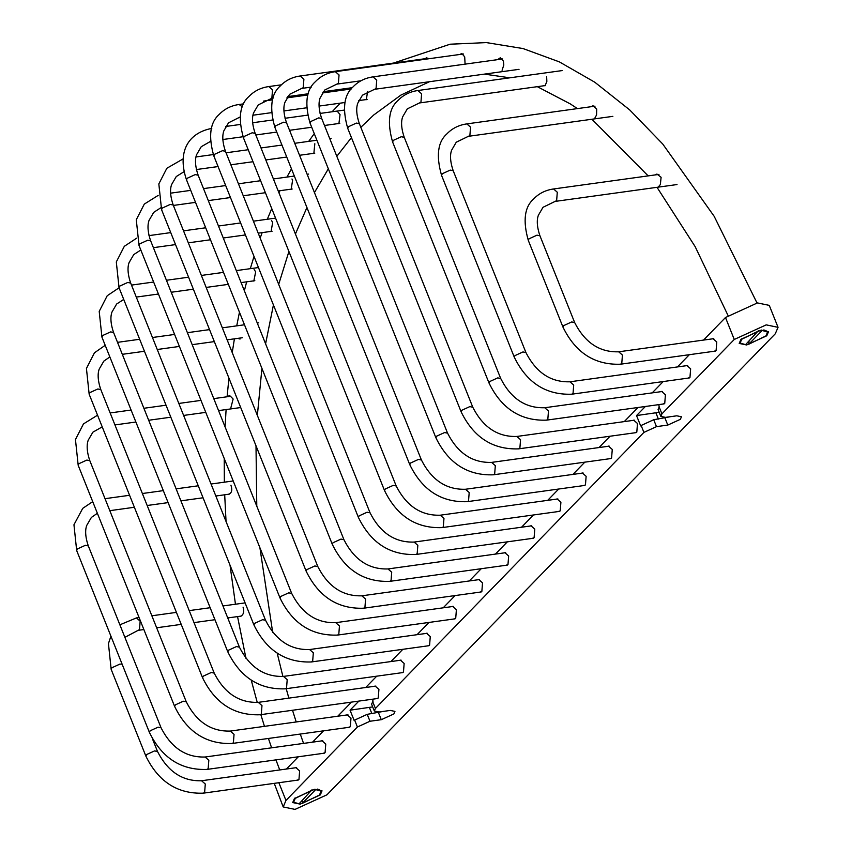 <?xml version="1.0" encoding="UTF-8"?>
<svg xmlns="http://www.w3.org/2000/svg" width="852" height="852" viewBox="0 0 852 852"><rect width="100%" height="100%" fill="white"/><g stroke="black" fill="none" stroke-linecap="round" stroke-linejoin="round"><path stroke-width="1.28" d="M607.71 446.341L608.456 446.097L612.268 449.441L611.587 458.067L609.425 458.759M581.586 473.211L582.331 472.956L586.133 476.3L585.452 484.937L583.301 485.629M556.356 499.155L557.101 498.91L560.904 502.254L560.222 510.88L558.071 511.573M530.232 526.025L530.977 525.769L534.779 529.113L534.097 537.74L531.946 538.443M504.096 552.895L504.842 552.639L508.655 555.983L507.973 564.61L505.822 565.313M477.972 579.765L478.717 579.509L482.53 582.853L481.849 591.48L479.687 592.172M451.848 606.624L452.593 606.379L456.395 609.712L455.713 618.35L453.562 619.042M425.723 633.494L426.469 633.238L430.271 636.582L429.589 645.209L427.438 645.912M399.599 660.364L400.333 660.108L404.146 663.452L403.465 672.079L401.313 672.771M321.215 740.963L321.96 740.707L325.762 744.052L325.081 752.678L322.929 753.381M295.09 767.833L295.836 767.577L299.638 770.922L298.956 779.548L296.805 780.24M712.219 338.872L712.964 338.627L716.777 341.971L716.095 350.598L713.933 351.29M686.094 365.742L686.84 365.497L690.642 368.831L689.96 377.468L687.809 378.16M660.864 391.686L661.61 391.43L665.423 394.774L664.741 403.401L662.579 404.104M632.94 420.409L633.686 420.153L637.488 423.497L636.806 432.124L634.655 432.816M374.369 686.297L375.114 686.052L378.916 689.396L378.235 698.022L376.083 698.715M346.434 715.02L347.179 714.764L350.992 718.108L350.31 726.745L348.159 727.438M670.46 416.692L653.718 419.727L641.141 425.478L643.91 432.39L656.487 426.639L667.787 425.073L680.365 419.333L681.451 416.777L676.797 415.808L665.497 417.373L660.832 416.404L661.929 413.859L659.16 406.947L658.074 409.493L660.832 416.404M643.91 432.39L375.423 708.47L374.337 711.026L378.991 711.995L390.291 710.43L394.955 711.399L393.858 713.944L381.281 719.695L369.981 721.25L367.223 714.338L354.645 720.089L357.403 727.001L285.963 800.465L283.194 806.94L295.026 809.4L326.966 794.799L775.267 333.803L778.046 327.328L766.214 324.868L734.264 339.469L661.929 413.859M734.264 339.469L725.489 317.519L703.55 340.076M689.332 354.698L677.425 366.946M663.207 381.558L652.195 392.889M637.978 407.501L624.271 421.602M610.053 436.224L599.041 447.545M584.823 462.157L572.917 474.415M558.699 489.027L547.687 500.358M533.469 514.97L521.552 527.228M507.345 541.84L495.427 554.088M481.22 568.71L469.303 580.957M455.085 595.58L443.178 607.827M428.961 622.439L417.054 634.697M402.836 649.309L390.919 661.557M376.712 676.179L365.7 687.5M351.482 702.123L337.765 716.223M323.558 730.835L312.546 742.156M298.328 756.778L286.41 769.026M354.645 720.089L354.187 720.558L350.044 710.185L358.884 701.089M372.367 699.226L373.112 701.1L371.568 704.114L374.337 711.026M641.141 425.478L640.693 425.936L636.54 415.563L645.379 406.479M658.862 404.615L659.16 406.947M357.403 727.001L369.981 721.25M294.451 798.494L314.58 789.293L322.035 790.848L320.288 794.927L300.16 804.118L292.705 802.573L294.451 798.494M740.952 339.341L761.081 330.15L768.525 331.694L766.779 335.773L746.661 344.975L739.206 343.42L740.952 339.341M367.223 714.338L383.954 711.303M659.192 412.293L636.54 415.563M350.044 710.185L372.686 706.904M283.194 806.94L274.248 783.361M725.489 317.519L757.428 302.918L769.26 305.367L778.046 327.328M230.924 485.182C232.713 490.677 231.574 493.777 227.505 494.479L227.303 494.426M228.23 494.501L227.505 494.479M240.04 339.043L237.751 338.372M271.618 220.679L272.683 222.393L271.074 231.552L270.041 231.542M314.825 143.754L313.855 153.466L312.844 153.445M367.627 91.43L366.296 99.705L365.338 99.684M424.914 58.745L426.65 57.766L428.492 58.799M497.632 59.64L500.337 57.755L503.425 61.131L503.809 65.018L502.073 70.269M591.022 106.724L593.024 105.744L596.709 109.045L596.56 114.977L594.749 118.258M655.103 174.926L656.935 174.053L661.109 177.291L660.353 184.554L658.66 186.567M546.654 76.616L546.856 81.462L545.046 85.786L544.322 85.701M459.942 54.453L461.795 53.452L464.702 56.86L465.085 64.145M337.19 111.122L340.044 114.573L338.915 123.636L337.914 123.625M291.959 178.984L292.598 180.166L291.192 189.304L290.17 189.293M254.109 269.615L255.675 271.799L253.832 281L252.82 280.979M227.942 396.659L229.007 395.786L230.253 396.073L233.129 399.024L230.732 408.3M243.076 607.156C244.439 611.832 243.523 614.931 240.339 616.465L239.178 616.369M758.919 330.832L741.73 339.16L740.335 341.024L740.111 343.026L745.553 344.666L758.504 330.619M761.56 330.086L762.178 330.448L748.791 344.219L749.004 341.12M748.791 344.219L765.98 335.89L767.588 331.992L766.065 330.736L762.157 330.384M758.951 330.895L741.762 339.234L740.1 342.983M767.609 332.056L762.178 330.448M312.45 790.049L295.261 798.377L293.62 802.201L299.063 803.819L312.002 789.772M315.059 789.229L315.677 789.602L302.29 803.372L302.513 800.273M312.428 789.974L295.229 798.313L293.833 800.177L293.62 802.201M302.29 803.372L319.479 795.033L321.087 791.146L319.564 789.889L315.655 789.527M321.087 791.146L315.677 789.602M278.87 782.722L285.963 800.465M375.423 708.47L372.665 701.558M656.487 426.639L653.718 419.727M658.394 419.077L655.912 412.89M667.787 425.073L665.018 418.162M371.887 713.699L369.417 707.501M381.281 719.695L378.522 712.783M687.628 365.529L569.988 381.792L573.705 385.061L573.034 393.486L571.703 394.21C545.93 395.094 526.802 382.761 514.299 357.212L441.56 175.363C435.979 155.788 437.747 141.986 446.842 133.934C452.146 128.375 458.802 125.031 466.832 123.891L470.549 127.15L469.878 135.585L456.257 142.22L451.592 150.24C451.411 150.964 448.514 157.088 453.2 170.709L450.239 170.091L442.252 173.744L441.56 175.363M569.988 381.792C550.882 382.41 536.196 372.665 525.94 352.558L522.979 351.94L514.991 355.593L514.299 357.212M92.708 501.647L82.719 508.367L73.954 524.757L76.68 550.573L77.372 548.954L85.36 545.312L88.32 545.919C83.634 532.308 86.531 526.185 86.712 525.45L91.377 517.441L97.373 513.287M76.68 550.573L149.419 732.432L150.112 730.814L158.099 727.161L161.06 727.778C171.316 747.886 186.002 757.63 205.098 757.013L322.748 740.75M149.419 732.432C161.923 757.971 181.05 770.304 206.823 769.431L208.154 768.706L208.825 760.282L205.098 757.013M347.967 714.807L230.328 731.069L234.044 734.339L233.384 742.763L232.042 743.487C206.28 744.36 187.142 732.038 174.649 706.489L78.192 465.33L75.455 439.547L83.464 423.913L97.543 415.18M230.328 731.069C211.232 731.687 196.546 721.942 186.279 701.835L183.318 701.217L175.342 704.87L174.649 706.489M186.279 701.835L89.822 460.676L86.872 460.069L78.885 463.712L78.192 465.33M662.398 391.473L544.758 407.735L548.475 411.005L547.815 419.429L546.473 420.153C520.71 421.026 501.572 408.694 489.069 383.155L392.612 141.996C387.042 122.432 388.8 108.619 397.895 100.568C403.198 95.019 409.865 91.665 417.885 90.525L421.602 93.795L420.941 102.219L407.309 108.854L402.645 116.873C402.474 117.608 399.577 123.721 404.253 137.342L401.292 136.725L393.315 140.378L392.612 141.996M544.758 407.735C525.652 408.353 510.976 398.608 500.71 378.501L497.749 377.883L489.762 381.536L489.069 383.155M375.902 686.094L258.262 702.357L261.979 705.616L261.308 714.051L259.977 714.764C234.204 715.648 215.077 703.315 202.574 677.766L89.162 394.231L86.435 368.458L94.444 352.813L105.201 345.305M258.262 702.357C239.156 702.964 224.47 693.219 214.214 673.112L211.253 672.505L203.266 676.147L202.574 677.766M214.214 673.112L100.802 389.577L97.842 388.97L89.865 392.612L89.162 394.231M634.474 420.196L516.834 436.458L520.551 439.717L519.88 448.152L518.548 448.866C492.775 449.75 473.648 437.417 461.145 411.878L347.733 128.343C342.163 108.768 343.92 94.966 353.016 86.915C358.319 81.355 364.986 78.011 373.006 76.872L376.722 80.131L376.062 88.565L362.43 95.2L357.765 103.22C357.595 103.944 354.698 110.068 359.374 123.689L356.413 123.071L348.436 126.724L347.733 128.343M516.834 436.458C497.728 437.065 483.041 427.321 472.785 407.224L469.825 406.606L461.837 410.259L461.145 411.878M401.122 660.151L283.482 676.413L287.199 679.672L286.538 688.107L285.196 688.831C259.434 689.705 240.296 677.372 227.803 651.833L101.942 337.158L99.205 311.385L107.214 295.74L119.067 287.784M283.482 676.413C264.386 677.031 249.7 667.276 239.433 647.179L236.473 646.562L228.496 650.214L227.803 651.833M239.433 647.179L113.582 332.504L110.622 331.897L102.634 335.539L101.942 337.158M609.244 446.139L491.604 462.391L495.321 465.661L494.661 474.095L493.319 474.809C467.556 475.693 448.418 463.36 435.915 437.811L310.064 123.146C304.483 103.582 306.241 89.769 315.336 81.728C320.64 76.169 327.306 72.814 335.326 71.674L339.043 74.944L338.382 83.368L324.761 90.003L320.086 98.023C319.915 98.757 317.019 104.881 321.694 118.492L318.744 117.874L310.756 121.527L310.064 123.146M491.604 462.391C472.498 463.009 457.822 453.264 447.556 433.157L444.595 432.55L436.607 436.192L435.915 437.811M427.257 633.281L309.606 649.543L313.334 652.813L312.663 661.237L311.331 661.961C285.558 662.835 266.431 650.502 253.928 624.963L119.046 287.731L116.309 261.958L124.317 246.313L136.693 238.155M309.606 649.543C290.511 650.161 275.824 640.416 265.558 620.309L262.608 619.692L254.62 623.344L253.928 624.963M265.558 620.309L130.686 283.077L127.725 282.47L119.738 286.112L119.046 287.731M583.119 472.998L465.48 489.261L469.196 492.531L468.525 500.955L467.194 501.679C441.421 502.552 422.294 490.23 409.791 464.681L274.908 127.459C269.328 107.884 271.085 94.082 280.191 86.031C285.495 80.471 292.151 77.127 300.181 75.988L303.898 79.247L303.227 87.681L289.605 94.316L284.941 102.336C284.76 103.06 281.863 109.184 286.549 122.805L283.588 122.187L275.601 125.84L274.908 127.459M465.48 489.261C446.373 489.879 431.698 480.134 421.431 460.027L418.47 459.409L410.483 463.062L409.791 464.681M453.381 606.411L335.741 622.674L339.458 625.943L338.787 634.378L337.456 635.091C311.683 635.975 292.555 623.643 280.052 598.093L139.025 245.504L136.288 219.72L144.308 204.086L158.142 195.427M335.741 622.674C316.635 623.291 301.959 613.547 291.693 593.439L288.732 592.832L280.745 596.475L280.052 598.093M291.693 593.439L150.666 240.85L147.705 240.232L139.717 243.885L139.025 245.504M557.89 498.942L440.25 515.204L443.967 518.474L443.296 526.909L441.964 527.622C416.191 528.506 397.064 516.174 384.561 490.624L243.534 138.035C237.953 118.471 239.71 104.668 248.816 96.617C254.12 91.057 260.776 87.703 268.795 86.563L272.523 89.833L271.852 98.268L258.231 104.902L253.566 112.911C253.385 113.646 250.488 119.77 255.174 133.381L252.213 132.774L244.226 136.416L243.534 138.035M440.25 515.204C421.144 515.822 406.457 506.077 396.201 485.97L393.241 485.363L385.253 489.005L384.561 490.624M479.506 579.552L361.866 595.814L365.583 599.073L364.922 607.508L363.58 608.221C337.818 609.105 318.68 596.773 306.177 571.234L161.571 209.688L158.834 183.904L166.854 168.259L183.084 158.93M361.866 595.814C342.76 596.421 328.084 586.677 317.817 566.569L314.857 565.962L306.869 569.615L306.177 571.234M317.817 566.569L173.212 205.034L170.251 204.416L162.263 208.069L161.571 209.688M531.755 525.812L414.115 542.074L417.831 545.344L417.171 553.768L415.829 554.492C390.067 555.366 370.94 543.033 358.436 517.494L213.831 155.948C208.25 136.384 210.007 122.581 219.102 114.53C224.406 108.971 231.073 105.616 239.093 104.487L242.405 106.873M414.115 542.074C395.019 542.692 380.333 532.947 370.066 512.84L367.116 512.222L359.129 515.875L358.436 517.494M370.066 512.84L225.46 151.294L222.51 150.687L214.523 154.329L213.831 155.948M211.786 128.407C188.761 132.731 176.779 151.251 186.524 179.879L187.216 178.26L195.204 174.607L198.154 175.214C193.479 161.603 196.375 155.479 196.546 154.755L201.221 146.736L210.38 141.453M186.524 179.879L332.312 544.364L333.004 542.745L340.981 539.092L343.942 539.71C354.208 559.817 368.895 569.562 387.99 568.944L505.63 552.682M332.312 544.364C344.804 569.903 363.942 582.236 389.705 581.362L391.047 580.638L391.707 572.214L387.99 568.944M296.613 767.62L201.573 780.751L205.289 784.021L204.629 792.456L203.287 793.169C177.525 794.053 158.397 781.721 145.894 756.171L111.175 669.384L108.438 643.601L110.92 636.178M201.573 780.751C182.477 781.369 167.791 771.624 157.524 751.517L154.574 750.91L146.587 754.553L145.894 756.171M122.124 664.177L119.855 664.113L111.868 667.766L111.175 669.384M124.882 637.349L139.494 629.607L140.165 621.183L136.448 617.913L119.876 624.814M713.752 338.67L618.712 351.801L622.429 355.071L621.768 363.495L620.426 364.219C594.664 365.093 575.526 352.771 563.023 327.221L528.315 240.434C522.734 220.86 524.491 207.057 533.586 199.006C538.89 193.447 545.557 190.102 553.576 188.963L557.293 192.232L556.633 200.657L543.012 207.292L538.347 215.311C538.166 216.035 535.269 222.159 539.944 235.78L536.994 235.163L529.007 238.816L528.315 240.434M618.712 351.801C599.606 352.419 584.93 342.674 574.663 322.567L571.703 321.95L563.715 325.602L563.023 327.221M303.557 743.402L300.277 734.051M296.219 721.963L292.513 710.27M288.871 698.118L286.197 688.693M282.907 676.488L277.188 653.143M272.672 632.301L259.903 547.708M256.782 506.173L256.005 445.788M257.357 415.414L261.926 368.383M265.59 343.825L273.428 304.952M278.689 284.366L288.913 251.5M295.42 234.012L306.933 207.515M314.452 192.573L328.329 168.824M336.817 156.299L351.45 137.609M360.822 127.31L373.719 114.999L400.887 95.104L429.451 81.717M279.733 769.952L275.942 759.867M271.618 747.822L268.412 738.46M264.461 726.351L260.84 714.647M257.261 702.474L251.233 680.13M246.015 658.5L237.548 616.592M235.461 604.228L230.029 565.217M226.046 521.499L224.694 494.788M224.353 482.189L224.214 458.482M225.088 426.916L226.1 409.567M227.09 396.776L228.932 378.107M232.234 352.6L234.406 338.83M236.728 325.858L239.455 312.205M244.375 290.756L246.654 281.831M250.307 268.678L254.013 256.42M260.169 238.07L262.15 232.628M267.304 219.262L271.756 208.602M278.945 192.829L279.978 190.699M286.932 177.088L291.459 168.845M308.701 141.368L314.26 133.636M332.131 111.772L340.278 103.145M393.39 63.101L450.112 44.208L486.407 42.6L523.053 48.564L559.349 61.877L594.771 82.207L629.671 109.887L662.739 144.02L714.168 216.301L757.013 302.971M484.437 74.113L509.826 77.82M537.324 86.67L570.329 103.923L577.422 108.598M591.916 119.248L648.159 175.885M657.009 187.312L695.168 246.654L727.938 315.304M689.343 377.947L571.703 394.21M453.2 170.709L525.94 352.558M468.547 136.299L612.865 116.351M595.015 106.17L466.832 123.891M233.203 480.965L211.051 484.021M198.26 485.789L176.108 488.856M163.318 490.624L142.38 493.521M129.589 495.289L105.02 498.676M229.22 494.16L215.844 496.013M203.053 497.781L180.912 500.848M168.121 502.616L147.172 505.502M134.382 507.27L109.823 510.667M88.32 545.919L161.06 727.778M324.463 753.168L206.823 769.431M349.682 727.225L232.042 743.487M89.822 460.676C85.147 447.066 88.044 440.942 88.214 440.207L92.879 432.188L102.219 426.863M114.945 424.924L135.883 422.028M148.674 420.26L170.826 417.203M183.617 415.435L205.769 412.368M218.559 410.6L240.711 407.544M230.604 396.286L213.767 398.619M200.976 400.387L178.824 403.443M166.034 405.211L143.881 408.278M131.091 410.046L110.142 412.943M664.113 403.891L546.473 420.153M404.253 137.342L500.71 378.501M419.599 102.943L545.642 85.519M562.203 70.578L417.885 90.525M377.617 698.502L259.977 714.764M100.802 389.577C96.127 375.966 99.024 369.843 99.194 369.118L103.859 361.099L109.855 356.945M122.305 354.325L144.457 351.269M157.247 349.501L179.399 346.434M192.19 344.666L214.342 341.609M227.133 339.841L242.362 337.733M258.752 322.812L257.272 323.014M244.481 324.782L222.329 327.85M209.539 329.618L187.397 332.685M174.596 334.453L152.455 337.509M139.664 339.277L117.512 342.344M636.188 432.614L518.548 448.866M359.374 123.689L472.785 407.224M374.72 89.279L519.038 69.331M502.637 58.948L373.006 76.872M402.836 672.569L285.196 688.831M113.582 332.504C108.896 318.893 111.793 312.769 111.974 312.045L116.639 304.026L123.721 299.425M136.288 297.092L158.429 294.025M171.231 292.257L193.372 289.201M206.163 287.433L228.315 284.366M241.105 282.598L254.844 280.702M258.465 267.549L236.313 270.606M223.522 272.374L201.37 275.441M188.58 277.209L166.428 280.265M153.637 282.033L131.485 285.1M610.959 458.546L493.319 474.809M321.694 118.492L447.556 433.157M337.041 84.092L360.928 80.791M463.371 53.974L335.326 71.674M428.971 645.699L311.331 661.961M130.686 283.077C126 269.466 128.897 263.343 129.078 262.618L133.743 254.599L140.825 249.998M153.392 247.666L175.533 244.599M188.335 242.831L210.476 239.774M223.267 238.006L245.419 234.939M258.209 233.171L272.076 231.254M275.569 218.123L253.417 221.179M240.626 222.947L218.474 226.014M205.683 227.782L183.531 230.839M170.741 232.607L148.972 235.621M584.834 485.416L467.194 501.679M286.549 122.805L421.431 460.027M301.896 88.395L311.31 87.096M428.109 58.298L300.181 75.988M455.096 618.829L337.456 635.091M150.666 240.85C145.98 227.239 148.876 221.115 149.057 220.38L153.722 212.361L160.847 207.75M173.371 205.439L195.523 202.371M208.314 200.603L230.466 197.547M243.257 195.768L265.398 192.712M278.189 190.944L292.151 189.016M308.616 174.085L307.146 174.287M294.355 176.055L273.396 178.952M260.605 180.72L238.453 183.787M225.663 185.555L203.521 188.611M190.72 190.379L170.56 193.17M559.604 511.36L441.964 527.622M255.174 133.381L396.201 485.97M270.521 98.981L272.959 98.64M287.71 96.606L308.296 93.763M323.313 91.686L352.334 87.671M281.373 84.827L268.795 86.563M481.22 591.959L363.58 608.221M173.212 205.034C168.526 191.412 171.422 185.289 171.603 184.565L176.268 176.545L184 171.71M196.365 169.548L218.069 166.555M230.86 164.787L253.012 161.72M265.803 159.952L286.751 157.056M299.542 155.288L314.782 153.179M331.162 138.269L329.692 138.471M316.891 140.239L294.749 143.296M281.959 145.064L261 147.96M248.209 149.728L226.057 152.796M213.288 154.563L195.992 156.949M533.48 538.23L415.829 554.492M225.46 151.294C220.785 137.683 223.682 131.559 223.852 130.835L228.528 122.816L240.104 117.001M252.991 115.212L271.447 112.666M283.897 110.941L306.56 107.81M319.031 106.085L345.017 102.496M358.767 100.589L367.137 99.439M351.248 88.981L322.418 92.964M307.923 94.966L286.89 97.874M272.619 99.844L263.438 101.111M243.757 103.837L239.093 104.487M344.176 110.1L320.054 113.433M307.583 115.158L285.037 118.279M272.555 120.004L252.597 122.763M240.168 124.477L225.748 126.469M339.799 123.359L324.495 125.478M311.704 127.246L289.552 130.303M276.762 132.071L255.802 134.967M243.033 136.735L222.819 139.526M198.154 175.214L343.942 539.71M507.345 565.1L389.705 581.362M298.338 780.027L203.287 793.169M152.433 738.78L157.524 751.517M138.162 630.331L143.871 629.543M156.661 627.775L181.22 624.378M194.011 622.61L214.949 619.713M227.74 617.945L241.169 616.092M245.099 602.896L222.947 605.953M210.156 607.721L189.208 610.618M176.417 612.386L151.858 615.783M139.068 617.551L136.448 617.913M715.467 351.077L620.426 364.219M539.944 235.78L574.663 322.567M555.291 201.381L677.01 184.554M658.969 174.394L553.576 188.963M740.335 341.024L741.41 338.904M766.065 330.736L763.818 329.937M293.833 800.177L294.909 798.047M319.564 789.889L317.317 789.08"/></g></svg>
